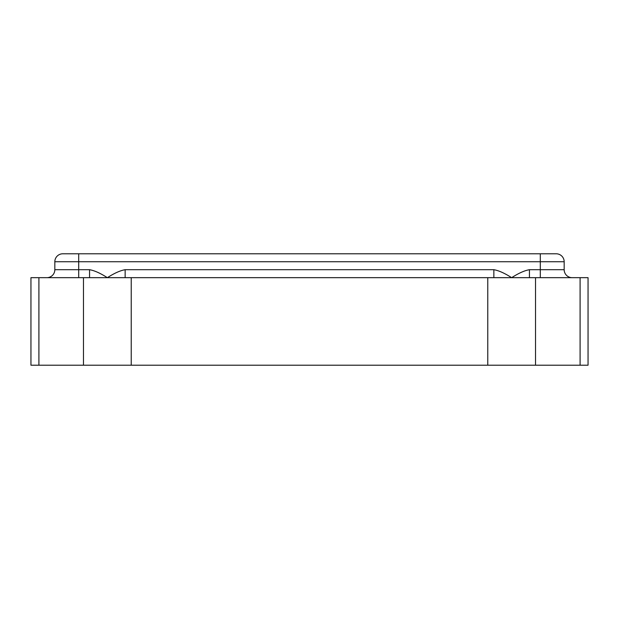<?xml version="1.0" encoding="UTF-8"?>
<svg xmlns="http://www.w3.org/2000/svg" width="619" height="619" viewBox="0 0 619 619"><rect width="100%" height="100%" fill="white"/><g stroke="black" fill="none" stroke-linecap="round" stroke-linejoin="round"><path stroke-width="0.93" d="M78.698 277.668L78.698 269.706L54.828 269.706A7.962 7.962 0 0 1 46.866 277.668A7.962 7.962 0 0 0 54.828 269.706L54.828 261.752A7.962 7.962 0 0 1 62.782 253.79L556.218 253.79A7.962 7.962 0 0 1 564.172 261.752L564.172 269.706A7.962 7.962 0 0 0 572.134 277.668M540.302 253.79L78.698 253.79L78.698 261.752L540.302 261.752L540.302 253.79M89.554 277.668L30.95 277.668L30.95 365.21L131.228 365.21L131.228 277.668L89.554 277.668L89.554 269.706C94.359 270.503 100.293 273.157 107.35 277.668C114.414 273.157 120.349 270.503 125.146 269.706L493.854 269.706C498.651 270.503 504.586 273.157 511.65 277.668C518.707 273.157 524.641 270.503 529.446 269.706L540.302 269.706L540.302 261.752L564.172 261.752M125.146 277.668L125.146 269.706M131.228 365.21L535.52 365.21L535.52 277.668L493.854 277.668L493.854 269.706M529.446 277.668L529.446 269.706M83.48 365.21L83.48 277.668M493.854 277.668L131.228 277.668M487.772 365.21L487.772 277.668M580.088 277.668L588.05 277.668L588.05 365.21L580.088 365.21L580.088 277.668L535.52 277.668M535.52 365.21L580.088 365.21M588.05 365.21L588.05 277.668M89.554 269.706L78.698 269.706L78.698 261.752L54.828 261.752A7.962 7.962 0 0 1 62.782 253.79M540.302 277.668L540.302 269.706L564.172 269.706M38.912 365.21L38.912 277.668"/></g></svg>
